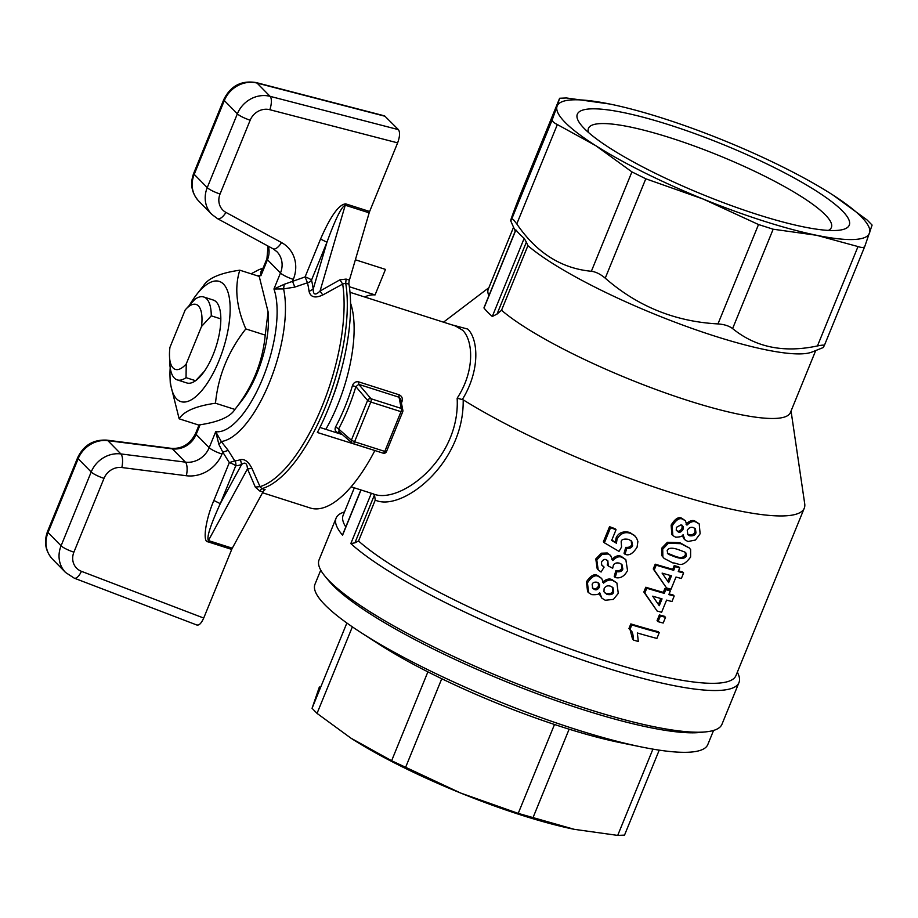 <?xml version="1.0" encoding="UTF-8"?>
<svg xmlns="http://www.w3.org/2000/svg" width="918" height="918" viewBox="0 0 918 918"><rect width="100%" height="100%" fill="white"/><g stroke="black" fill="none" stroke-linecap="round" stroke-linejoin="round"><path stroke-width="1.38" d="M186.733 382.921A43.513 16.788 -72.3 0 0 202.522 373.787A43.513 16.788 -72.3 0 0 213.102 354.773A43.513 16.788 -72.3 0 0 220.779 316.607A43.513 16.788 -72.3 0 0 213.206 300.014M220.779 316.607L220.779 316.607A43.513 16.788 -72.3 0 0 213.309 300.048L203.75 296.996A43.513 16.788 -72.3 0 0 194.983 299.234L185.218 309.917L169.945 347.337A34.092 13.15 107.7 0 0 169.509 356.413L169.796 363.333A43.513 16.788 -72.3 0 0 177.266 379.891A43.513 16.788 -72.3 0 0 186.033 377.654L186.239 363.918A34.092 13.15 107.7 0 1 169.509 356.413M177.266 379.891L186.836 382.955A43.513 16.788 -72.3 0 0 195.603 380.706L203.096 372.662A36.158 13.942 107.7 0 0 204.244 371.434M170.197 367.693A63.101 24.338 -72.3 0 0 170.048 377.585A63.101 24.338 -72.3 0 0 176.635 398.917A63.101 24.338 -72.3 0 0 227.939 330.537A63.101 24.338 -72.3 0 0 196.521 294.678A63.101 24.338 -72.3 0 0 189.774 304.73M203.475 285.785C208.111 278.2 220.217 273.002 239.805 270.19C234.331 287.38 236.339 306.956 245.817 328.919C228.226 351.296 218.128 376.059 215.489 403.22C195.901 406.031 183.795 411.23 179.159 418.815L170.289 383.368L170.048 377.585M268.09 311.845L268.343 317.617A63.101 24.338 107.7 0 1 241.87 400.523L234.905 409.428C252.496 387.04 262.605 362.277 265.233 335.116L268.09 311.845L259.22 276.398L239.805 270.19M179.159 418.815L198.575 425.011C218.163 422.2 230.28 417.013 234.905 409.428L215.489 403.22M245.817 328.919L265.233 335.116M195.603 380.706L186.033 377.654M185.218 309.917A34.092 13.15 107.7 0 1 201.512 326.498L211.266 315.826A43.513 16.788 -72.3 0 0 203.75 296.996M211.266 315.826L220.825 318.879M340.142 374.303A73.429 28.32 107.7 0 1 333.223 395.945M706.183 731.83L700.377 732.438A212.138 39.026 -157.8 0 1 504.602 681.041A212.138 39.026 -157.8 0 1 328.77 580.796L325.052 576.286A217.577 40.025 22.2 0 0 505.393 679.102A217.577 40.025 22.2 0 0 706.183 731.83A217.577 40.025 22.2 0 0 721.973 724.256L738.979 682.556A217.577 40.025 22.2 0 0 738.256 674.168L737.361 672.137M344.537 511.831L342.483 512.657A217.577 40.025 22.2 0 0 336.091 518.142L319.074 559.831A217.577 40.025 22.2 0 0 325.052 576.286M693.17 527.506L695.431 528.711L695.982 532.807C695.316 535.16 693.239 536.146 689.751 535.779L687.88 534.689L687.261 530.466C688.615 527.861 690.588 526.875 693.17 527.506M681.122 524.809L683.199 526.496L683.026 529.365C681.443 531.901 679.848 532.75 678.241 531.924L676.245 530.214L676.417 527.345L681.122 524.809M683.072 534.632L684.885 539.761L687.949 541.528L695.465 540.025L700.124 533.783L699.206 523.891L695.695 521.929C693.239 520.885 690.325 521.94 686.962 525.107L685.367 520.758L682.946 519.359C679.733 517.385 676.13 519.634 672.125 526.129L672.848 535.573L675.671 537.191C680.502 537.053 682.969 536.204 683.072 534.632M676.405 530.547L677.266 530.914C678.861 531.751 680.456 530.902 682.04 528.355L682.085 525.211M687.421 534.138L688.752 534.769C692.333 535.091 694.41 534.104 694.983 531.786L694.857 528.24M685.975 524.098C689.338 520.942 692.241 519.875 694.708 520.919L699.206 523.891M684.013 538.877L682.235 535.492M672.848 535.573L671.873 534.574L671.138 525.13C675.12 518.659 678.735 516.398 681.959 518.36L685.367 520.758M631.802 624.917L630.827 623.919L628.945 628.543L629.92 629.541C631.079 631.595 632.766 629.438 633.535 640.098A215.397 39.635 22.2 0 0 638.32 641.487L637.333 632.972A215.397 39.635 22.2 0 0 656.898 638.423L659.227 632.72A215.397 39.635 -157.8 0 1 631.802 624.917L629.92 629.541L630.597 630.15M633.535 640.098L632.548 639.089L630.081 629.679M659.227 632.72L658.229 631.699A212.138 39.026 22.2 0 1 630.827 623.919M615.221 577.502C620.201 578.799 624.309 576.481 627.545 570.571L625.835 559.647L622.243 557.433C619.34 555.964 616.207 556.996 612.845 560.542L610.527 555.367L608.244 554.002L602.311 554.242L596.792 559.946L598.192 569.837L601.072 572.04L604.113 567.106L601.565 564.696L601.577 561.885C603.229 559.555 604.79 558.878 606.259 559.831L607.865 560.818L608.232 565.958L612.685 568.253L613.316 565.499C614.176 563.239 616.276 562.47 619.616 563.193L621.979 564.593L622.84 569.045C622.22 571.145 620.212 572.063 616.781 571.765L615.221 577.502L614.234 576.504L615.806 570.766C619.168 571.088 621.188 570.181 621.853 568.047L621.44 564.122M616.781 571.765L615.806 570.766M608.232 565.958L607.246 564.949L607.877 562.608L607.314 560.359M611.858 559.532C615.198 555.998 618.342 554.965 621.268 556.434L625.835 559.647M598.192 569.837L597.205 568.816L595.793 558.936L601.313 553.221L607.246 552.992L610.722 555.562M604.113 567.106L601.944 565.373M659.262 605.696L652.687 596.184A215.397 39.635 22.2 0 0 662.05 598.869L659.262 605.696M671.953 601.554L674.202 596.046A215.397 39.635 -157.8 0 1 668.82 594.612L670.335 590.917A215.397 39.635 -157.8 0 1 665.802 589.677L664.299 593.361A215.397 39.635 -157.8 0 1 646.777 588.243L644.826 593.017L657.116 611.021A215.397 39.635 22.2 0 0 661.614 612.272L666.583 600.108A215.397 39.635 22.2 0 0 671.953 601.554M664.299 593.361L663.312 592.351L664.816 588.668A212.138 39.026 22.2 0 0 669.337 589.907L670.335 590.917M646.777 588.243L645.79 587.245A212.138 39.026 22.2 0 0 663.312 592.351M665.802 589.677L664.816 588.668M674.202 596.046L673.192 595.025A212.138 39.026 22.2 0 1 669.096 593.935M658.378 604.423L660.799 598.513M644.826 593.017L643.839 592.018L645.79 587.245M657.116 611.021L643.839 592.018M591.708 594.635C596.93 594.944 599.592 594.279 599.683 592.649L601.841 598.134L605.26 600.257L613.419 599.397L618.273 593.361L616.896 582.987L612.983 580.635C610.286 579.315 607.142 580.142 603.574 583.125L601.68 578.466L598.995 576.791C595.656 574.347 591.812 576.355 587.463 582.838L588.587 592.695L591.708 594.635M588.587 592.695L587.589 591.674L586.453 581.817C590.676 575.402 594.531 573.394 597.997 575.781L601.68 578.466M604.469 592.615L606.029 593.453C610.045 594.095 612.272 593.257 612.719 590.951L612.398 587.176M607.005 594.451L603.975 591.823L604.101 588.713C605.467 586.132 607.578 585.294 610.436 586.189L612.949 587.646L613.694 591.949C613.224 594.267 610.998 595.105 607.005 594.451L606.029 593.453M592.317 587.876L593.338 588.381C595.105 589.402 596.815 588.656 598.456 586.166L598.341 582.838M594.325 589.39L592.753 588.427L592.167 584.479C592.661 582.551 594.336 581.817 597.205 582.276L599.534 584.25L599.443 587.176C597.802 589.666 596.103 590.4 594.325 589.39L593.338 588.381M601.841 598.134L598.88 593.384M602.587 582.115C606.155 579.143 609.3 578.317 612.008 579.637L616.896 582.987M668.671 582.632L662.096 573.107A215.397 39.635 22.2 0 0 671.471 575.793L668.671 582.632M681.363 578.478L683.612 572.981A215.397 39.635 -157.8 0 1 678.241 571.547L679.745 567.852A215.397 39.635 -157.8 0 1 675.212 566.601L673.709 570.296A215.397 39.635 -157.8 0 1 656.186 565.178L654.236 569.952L666.525 587.956A215.397 39.635 22.2 0 0 671.035 589.195L675.992 577.043A215.397 39.635 22.2 0 0 681.363 578.478M673.709 570.296L672.722 569.286L674.225 565.591A212.138 39.026 22.2 0 0 678.746 566.842L679.745 567.852M656.186 565.178L655.211 564.18A212.138 39.026 22.2 0 0 672.722 569.286M675.212 566.601L674.225 565.591M683.612 572.981L682.613 571.96A212.138 39.026 22.2 0 1 678.517 570.87M667.799 581.358L670.209 575.448M654.236 569.952L653.26 568.953L655.211 564.18M666.525 587.956L653.26 568.953M625.02 554.254C628.933 556.056 632.961 553.692 637.081 547.185L637.895 541.448L636.472 537.822L634.074 535.183L630.815 533.461C625.078 531.453 620.499 533.301 617.068 539.004L616.448 543.238L611.652 540.484L616.035 529.732A215.397 39.635 -157.8 0 1 610.539 527.724L604.388 542.802L619.007 551.397L621.578 547.025L621.176 541.861C621.222 539.486 623.666 538.648 628.509 539.348L631.722 541.184L632.605 545.602C631.871 547.69 629.92 548.62 626.742 548.379L625.02 554.254L624.033 553.256L625.766 547.369C628.933 547.61 630.895 546.692 631.63 544.604L631.171 540.702M626.742 548.379L625.766 547.369M604.388 542.802L603.39 541.781L609.541 526.702A212.138 39.026 22.2 0 0 615.049 528.711L616.035 529.732M610.539 527.724L609.541 526.702M616.448 543.238L615.462 542.24L616.081 537.994C618.445 532.727 623.035 530.879 629.828 532.451L635.13 536.123M611.801 540.128L615.462 542.24M675.361 557.008L668.729 554.426L667.753 553.634L667.179 550.49C668.43 547.794 672.16 547.507 678.379 549.618L684.897 552.097L685.838 552.854L686.354 555.941C685.115 558.695 681.454 559.051 675.361 557.008L674.374 555.998C679.905 558.259 683.566 557.892 685.356 554.92L685.264 552.349M662.727 549.148L662.842 556.733L664.15 558.431L672.871 562.941C678.138 562.7 681.5 569.194 690.6 557.065L690.623 549.63L689.395 548.012L680.812 543.674L668.384 543.284L662.727 549.148L661.752 548.149L667.397 542.286L679.825 542.664L689.395 548.012M667.34 553.129L674.374 555.998M664.15 558.442L661.867 555.734L661.752 548.149M658.057 621.658A215.397 39.635 22.2 0 0 663.186 623.035L665.516 617.332L664.517 616.311A212.138 39.026 22.2 0 1 659.388 614.945L660.386 615.955L658.057 621.658L657.058 620.648L659.388 614.945M665.516 617.332A215.397 39.635 -157.8 0 1 660.386 615.955M791.052 411.012L804.719 503.798A212.138 39.026 -157.8 0 1 804.271 508.182L735.972 675.556A212.138 39.026 -157.8 0 1 571.948 649.565A212.138 39.026 -157.8 0 1 358.548 541.012L375.244 500.092C401.327 512.336 464.405 464.06 463.177 399.823L462.431 399.364C480.321 370.31 478.37 339.281 467.755 329.08L451.771 324.811M804.271 508.182A212.138 39.026 -157.8 0 1 672.687 493.138A212.138 39.026 -157.8 0 1 463.177 399.823M815.723 350.561L790.432 412.515A163.186 30.019 -157.8 0 1 665.998 393.134A163.186 30.019 -157.8 0 1 501.538 310.261L497.017 314.094L526.37 242.145L524.167 238.37L492.289 316.481L497.017 314.094M492.289 316.481A168.625 31.028 -157.8 0 1 484.015 308.046L515.893 229.936A168.625 31.028 22.2 0 0 524.167 238.37M484.474 306.91L484.015 308.046M488.904 295.699A163.186 30.019 -157.8 0 1 488.261 289.204L513.552 227.239M371.354 493.276L350.814 543.594A217.577 40.025 22.2 0 0 569.389 655.418A217.577 40.025 22.2 0 0 738.979 682.556M336.091 518.142A217.577 40.025 22.2 0 0 342.575 535.205L361.026 489.971M342.919 534.345L342.575 535.205M350.814 543.594L354.91 542.836L374.487 494.859L372.823 493.735M358.548 541.012L354.91 542.836M375.244 500.092L374.487 494.859M382.978 453.079A2.72 1.044 -72.3 0 0 383.139 453.171A2.72 1.044 -72.3 0 0 384.78 451.415L386.478 451.61L402.646 411.93M401.43 403.059L402.027 401.464C402.887 398.286 401.877 396.037 398.997 394.74L358.743 381.888L358.789 384.378L355.863 386.639L367.59 400.443A2.72 2.444 -40.4 0 1 371.021 398.756A2.72 1.044 107.7 0 1 370.792 402.027L367.59 400.443L351.376 440.17L354.577 441.765A2.72 1.044 107.7 0 1 352.937 443.532A2.72 1.044 107.7 0 1 352.787 443.44A2.72 2.479 -48.8 0 1 351.376 440.17L338.581 428.981L339.442 431.77L337.996 432.734L341.565 433.881M402.704 411.792L400.994 411.677A2.72 1.044 -72.3 0 0 401.212 408.395A2.72 2.628 -11 0 1 402.704 411.792M338.673 431.345L351.973 442.981A2.72 2.72 0 0 0 352.937 443.532L383.139 453.171A2.72 2.72 0 0 0 386.478 451.61L402.692 411.872A2.72 2.72 0 0 0 402.853 410.323L400.661 399.066L399.043 397.23L398.997 394.74M335.644 426.813L338.581 428.981A95.185 36.72 -72.3 0 0 355.863 386.639L352.432 385.686A92.466 35.664 107.7 0 1 335.644 426.813C334.45 429.532 335.231 431.506 337.996 432.734M402.027 401.464L400.535 400.707M358.743 381.888C355.702 381.326 353.602 382.599 352.432 385.686M350.561 303.192A92.466 35.664 107.7 0 1 325.81 429.326M455.42 325.982L462.615 330.216C473.091 340.245 475.272 370.608 457.153 398.205C460.515 459.769 398.492 505.657 372.547 493.62M864.836 246.276C864.194 247.768 861.922 247.86 858.009 246.563L816.641 235.295A168.625 31.028 22.2 0 0 869.53 233.08A168.625 31.028 22.2 0 0 833.188 195.201L867.12 219.999L872.1 225.071L864.813 246.345L824.295 345.627L823.194 347.566L811.994 352.042A163.186 30.019 -157.8 0 1 678.207 323.4A163.186 30.019 -157.8 0 1 527.896 245.68L501.538 310.261M833.211 195.224L833.188 195.201A168.625 31.028 22.2 0 0 830.882 193.721A168.625 31.028 22.2 0 0 723.361 140.282A168.625 31.028 22.2 0 0 609.931 104.055A168.625 31.028 22.2 0 0 609.759 104.021A168.625 31.028 22.2 0 0 557.054 106.27L559.624 98.26L519.072 197.634L559.624 98.26L566.452 97.974L609.759 104.021M858.009 246.563L817.456 345.937C822.287 344.984 824.559 344.881 824.284 345.65M816.641 235.295L773.163 229.213L758.52 224.543L703.222 199.068L645.79 178.792L631.917 171.895L595.69 145.629L557.341 124.55C553.554 122.714 551.89 121.027 552.361 119.466L557.054 106.27A168.625 31.028 22.2 0 0 595.69 145.629A168.625 31.028 22.2 0 0 703.222 199.068A168.625 31.028 22.2 0 0 816.641 235.295M817.456 345.937C783.88 353.12 755.594 347.337 732.61 328.587L773.163 229.213M758.52 224.543L717.968 323.916C724.233 324.364 729.11 325.924 732.61 328.587M717.968 323.916C675.109 321.61 637.528 306.36 605.237 278.165L645.79 178.792M631.917 171.895L591.364 271.269C595.816 271.831 600.441 274.126 605.237 278.165M591.364 271.269C561.219 268.458 536.353 252.668 516.788 223.923L557.341 124.55M552.361 119.466L511.808 218.84L513.391 219.586L516.788 223.923M515.262 231.118A163.186 30.019 -157.8 0 1 515.17 230.911L510.683 220.745L511.808 218.84C508.939 224.738 511.36 217.669 519.072 197.634M526.37 242.145L527.896 245.68M457.153 398.205L462.351 399.548M842.368 210.899A146.869 27.024 -157.8 0 1 838.616 230.28A146.869 27.024 -157.8 0 1 703.073 194.696A146.869 27.024 -157.8 0 1 581.346 125.296A146.869 27.024 -157.8 0 1 674.064 126.432A146.869 27.024 -157.8 0 1 842.368 210.899M828.38 230.407A131.182 24.132 22.2 0 0 831.387 227.48A131.182 24.132 22.2 0 0 825.225 214.743A131.182 24.132 22.2 0 0 694.536 146.1A131.182 24.132 22.2 0 0 588.472 128.348A131.182 24.132 22.2 0 0 588.564 132.536M345.776 526.943A212.138 39.026 -157.8 0 1 343.148 515.239L354.325 487.837M294.839 287.082L292.509 281.298L293.29 279.382A32.635 29.502 135.5 0 0 281.528 242.559L225.943 212.414A16.317 14.757 -44.5 0 1 220.056 193.996L250.178 120.201A16.317 14.757 -44.5 0 1 269.823 109.712L397.632 142.864L369.621 211.496L345.719 203.865C338.983 204.301 330.595 216.04 320.554 239.059L305.097 276.915L284.247 284.293L273.943 288.998L283.559 288.918L294.839 287.082L307.45 282.778L305.097 276.915A5.439 0.998 -157.8 0 1 311.512 280.105L326.957 242.249C335.449 218.932 341.542 206.584 345.248 205.207L369.162 212.838A5.439 2.1 107.7 0 1 369.621 211.496M374.257 450.336L317.364 432.493A125.112 48.252 -72.3 0 0 348.966 284.201A5.439 2.1 107.7 0 1 349.402 280.128L346.12 279.083L339.912 279.829L342.678 284.064L345.696 283.157L348.966 284.201M262.525 492.748L311.064 508.251A125.112 48.252 -72.3 0 0 374.728 450.818M355.369 259.783L385.48 269.399L375.06 294.93A97.905 37.764 -72.3 0 0 364.572 296.962M375.06 294.93L349.356 286.726M319.923 427.444L342.414 434.627M397.632 142.864C399.869 136.667 400.133 132.261 398.423 129.633L384.585 115.875L256.26 82.597C241.503 80.153 230.693 85.787 223.82 99.5L193.698 173.307C189.877 183.749 191.541 192.998 198.713 201.053A27.196 24.591 -44.5 0 1 194.214 174.363L224.325 100.555A27.196 24.591 -44.5 0 1 257.063 83.079L385.399 116.356M196.406 624.653C198.632 626.019 201.065 623.827 203.716 618.055L81.438 571.329A10.878 4.292 110.9 0 1 74.289 578.179L65.568 572.476L52.544 559.211A27.196 24.591 -44.5 0 1 48.046 532.52L78.168 458.725A27.196 24.591 -44.5 0 1 107.865 440.651L172.4 448.868A21.757 19.668 135.5 0 0 196.154 434.421L200.101 424.77M369.162 212.838L349.402 280.128M232.3 548.195L208.397 540.564C206.481 537.535 210.44 525.234 220.274 503.661L213.871 500.482C205.712 519.267 202.396 541.987 207.824 541.781L231.726 549.423A5.439 2.1 107.7 0 1 232.3 548.195L262.95 491.991A5.439 2.1 107.7 0 1 265.118 489.684L261.837 488.64L260.012 486.632L251.98 468.467C248.583 461.743 244.727 458.793 240.424 459.643A104.445 40.289 107.7 0 1 234.767 460.882L228.192 450.394L222.787 452.138L229.316 462.626L234.767 460.882A5.439 4.957 -94.5 0 1 235.731 465.805A108.898 42.01 -72.3 0 0 241.629 464.508C245.106 461.754 247.057 463.211 247.481 468.868L251.98 468.467M231.726 549.423L203.716 618.055M339.912 279.829L320.049 291.04C315.471 295.562 313.187 294.93 313.199 289.124L309.068 291.431C310.64 297.283 315.207 298.465 322.78 294.976L342.678 284.064A124.125 47.874 107.7 0 1 322.046 406.433A124.125 47.874 107.7 0 1 260.012 486.632L255.319 487.102L259.668 490.935L262.95 491.991M228.192 450.394L221.272 441.524L215.707 431.701L218.897 444.438L222.787 452.138L222.007 454.054A10.878 1.997 -157.8 0 1 209.189 447.686L196.154 434.421A10.878 1.997 -157.8 0 1 195.649 433.353C190.244 443.991 182.189 448.982 171.459 448.363L106.924 440.147C93.407 439.378 83.653 445.219 77.651 457.669L47.541 531.465C43.708 541.918 45.372 551.167 52.544 559.211M213.871 500.482L229.316 462.626A5.439 0.998 22.2 0 1 235.731 465.805L220.274 503.661L241.629 464.508L240.424 459.643M284.247 284.293L283.559 288.918A90.274 34.827 -72.3 0 1 269.422 382.542A90.274 34.827 -72.3 0 1 221.272 441.524L218.897 444.438M263.512 268.504C261.194 269.812 260.333 272.221 260.919 275.721L262.158 270.397L266.931 258.681L268.067 246.081M309.068 291.431A104.445 40.289 107.7 0 0 307.45 282.778A5.439 4.257 -14 0 0 311.512 280.105A108.898 42.01 -72.3 0 1 313.199 289.124L326.957 242.249L320.554 239.059M345.719 203.865A5.439 2.1 107.7 0 0 345.248 205.207L320.049 291.04L322.78 294.976M186.239 363.918L201.512 326.498M353.269 739.656A168.625 31.028 -157.8 0 1 350.963 738.175A168.625 31.028 -157.8 0 1 350.951 738.175L391.619 760.735L460.802 793.095A168.625 31.028 -157.8 0 1 353.269 739.656M574.393 829.356A168.625 31.028 -157.8 0 1 574.22 829.321A168.625 31.028 -157.8 0 1 460.802 793.095L518.222 813.382L574.393 829.356M320.749 570.124L314.977 584.25A212.138 39.026 22.2 0 0 360.544 632.295A212.138 39.026 22.2 0 0 641.636 747A212.138 39.026 22.2 0 0 707.801 744.567L713.573 730.43M574.22 829.321L617.711 835.403L624.527 835.116L659.216 750.144L624.527 835.116M641.636 747L620.499 742.696A182.51 33.576 -157.8 0 1 378.664 644L360.544 632.295M319.372 686.985L312.063 708.306L317.043 713.389L350.94 738.164M257.224 275.756A81.369 31.384 107.7 0 1 260.919 275.721L267.448 259.737A21.757 19.668 135.5 0 0 268.366 246.242M281.528 242.559A10.878 4.475 118.5 0 1 273.082 248.801L276.88 251.658A21.757 19.668 -44.5 0 1 280.472 273.002L273.943 288.998A81.369 31.384 107.7 0 1 262.674 378.526A81.369 31.384 107.7 0 1 215.707 431.701L209.189 447.686A21.757 19.668 -44.5 0 1 185.425 462.144L120.889 453.928A27.196 24.591 135.5 0 0 91.192 471.99L61.081 545.797A27.196 24.591 135.5 0 0 65.568 572.476M293.29 279.382A10.878 1.997 -157.8 0 1 280.472 273.002L267.448 259.737A10.878 1.997 -157.8 0 1 266.931 258.681M678.241 531.924L677.266 530.914M683.026 529.365L682.04 528.355M689.751 535.779L688.752 534.769M695.982 532.807L694.983 531.786M695.695 521.929L694.708 520.919M682.946 519.359L681.959 518.36M672.125 526.129L671.138 525.13M622.84 569.045L621.853 568.047M622.243 557.433L621.268 556.434M608.244 554.002L607.246 552.992M602.311 554.242L601.313 553.221M596.792 559.946L595.793 558.936M587.463 582.838L586.453 581.817M598.995 576.791L597.997 575.781M612.983 580.635L612.008 579.637M613.694 591.949L612.719 590.951M599.443 587.176L598.456 586.166M632.605 545.602L631.63 544.604M630.815 533.461L629.828 532.451M617.068 539.004L616.081 537.994M668.729 554.426L667.753 553.428M662.842 556.733L661.867 555.734M686.354 555.941L685.356 554.92M680.812 543.674L679.825 542.664M668.384 543.284L667.397 542.286M400.994 411.677L384.78 451.415L354.577 441.765L370.792 402.027L400.994 411.677M401.212 408.395L371.021 398.756L358.789 384.378L399.043 397.23L401.212 408.395M824.307 345.593L864.79 246.391M398.423 129.633L270.099 96.344A27.196 24.591 135.5 0 0 237.36 113.832L207.238 187.628A27.196 24.591 135.5 0 0 211.737 214.319L217.497 218.656A10.878 4.475 118.5 0 0 225.943 212.414M269.823 109.712A10.878 4.085 -75.5 0 0 270.099 96.344L257.063 83.079A10.878 4.085 -75.5 0 0 256.26 82.597M250.178 120.201A10.878 1.997 -157.8 0 1 237.36 113.832L224.325 100.555A10.878 1.997 -157.8 0 1 223.82 99.5M220.056 193.996A10.878 1.997 -157.8 0 1 207.238 187.628L194.214 174.363A10.878 1.997 -157.8 0 1 193.698 173.307M81.438 571.329A16.317 14.757 -44.5 0 1 73.899 552.166L104.009 478.358A16.317 14.757 -44.5 0 1 121.83 467.526L186.365 475.742A10.878 3.787 -82.7 0 0 185.425 462.144L172.4 448.868A10.878 3.787 -82.7 0 0 171.459 448.363M186.365 475.742A32.635 29.502 135.5 0 0 222.007 454.054M121.83 467.526A10.878 3.787 -82.7 0 0 120.889 453.928L107.865 440.651A10.878 3.787 -82.7 0 0 106.924 440.147M104.009 478.358A10.878 1.997 -157.8 0 1 91.192 471.99L78.168 458.725A10.878 1.997 -157.8 0 1 77.651 457.669M73.899 552.166A10.878 1.997 -157.8 0 1 61.081 545.797L48.046 532.52A10.878 1.997 -157.8 0 1 47.541 531.465M207.824 541.781A5.439 2.1 -72.3 0 1 208.397 540.564L247.481 468.868L255.319 487.102M259.668 490.935L261.837 488.64A125.112 48.252 -72.3 0 0 325.087 407.615A125.112 48.252 -72.3 0 0 345.696 283.157L346.12 279.083M262.881 268.595A90.274 34.827 -72.3 0 0 258.945 269.674L263.087 268.113M652.916 749.134L617.711 835.403M532.853 818.053L569.126 729.19M427.891 671.861L391.619 760.735M405.492 767.632L441.765 678.735M554.495 724.497L518.222 813.382M317.043 713.389L352.363 626.856M346.866 623.012L312.063 708.306M196.521 294.678L204.152 284.878M684.885 539.761L683.887 538.751M488.881 287.69L443.497 322.172M342.552 534.85L360.877 489.925M515.767 229.867L484.027 307.633M351.101 486.804L373.5 493.953M349.999 292.303L456.223 326.234M456.338 326.234L455.58 326.028M273.082 248.801L217.497 218.656M197.049 625.089L74.289 578.179M211.737 214.319L198.713 201.053M199.091 424.931L195.649 433.353M258.945 269.674L251.084 273.793"/></g></svg>
